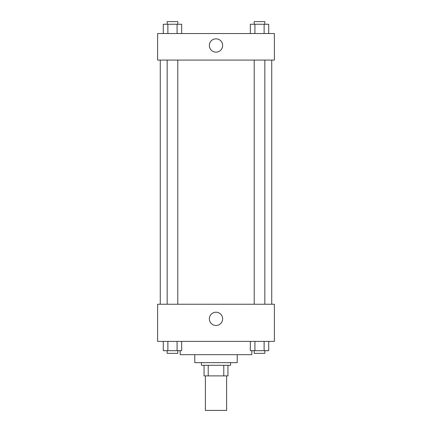 <?xml version="1.0" encoding="UTF-8"?>
<svg xmlns="http://www.w3.org/2000/svg" width="432" height="432" viewBox="0 0 432 432"><rect width="100%" height="100%" fill="white"/><g stroke="black" fill="none" stroke-linecap="round" stroke-linejoin="round"><path stroke-width="0.65" d="M205.384 375.899L205.384 410.4L226.616 410.4L226.616 375.899M223.787 365.283L223.787 375.899L204.055 375.899L204.055 365.283M223.787 375.899L227.945 375.899L227.945 365.283L227.945 375.899M230.596 362.632L230.596 365.283L201.404 365.283L201.404 362.632M208.213 365.283L208.213 375.899M237.233 354.667L237.233 362.632L194.767 362.632L194.767 354.667M251.829 350.687L251.829 354.667L180.171 354.667L180.171 350.687M274.385 341.399L157.615 341.399L157.615 304.241L274.385 304.241L274.385 341.399M216 325.496A6.658 6.658 0 0 1 210.238 315.511A6.658 6.658 0 0 1 221.762 315.511A6.658 6.658 0 0 1 216 325.496M271.733 60.08L271.733 304.241M254.216 304.241L254.216 60.08M177.784 60.08L177.784 304.241M274.385 60.08L157.615 60.08L157.615 33.545L274.385 33.545L274.385 60.08M222.658 45.484A6.658 6.658 0 0 1 212.674 51.251A6.658 6.658 0 0 1 212.674 39.722A6.658 6.658 0 0 1 222.658 45.484M268.72 33.545L268.72 24.251L250.333 24.251L250.333 33.545M264.119 24.251L264.119 33.545M254.929 24.251L254.929 33.545M254.216 24.251L254.216 21.6L264.832 21.6L264.832 24.251M181.667 33.545L181.667 24.251L163.28 24.251L163.28 33.545M177.071 24.251L177.071 33.545M167.881 24.251L167.881 33.545M167.168 24.251L167.168 21.6L177.784 21.6L177.784 24.251M268.72 341.399L268.72 350.687L250.333 350.687L250.333 341.399M264.119 341.399L264.119 350.687M254.929 341.399L254.929 350.687M264.832 350.687L264.832 353.338L254.216 353.338L254.216 350.687M181.667 341.399L181.667 350.687L163.28 350.687L163.28 341.399M177.071 341.399L177.071 350.687M167.881 341.399L167.881 350.687M177.784 350.687L177.784 353.338L167.168 353.338L167.168 350.687M160.267 60.08L160.267 304.241M264.832 304.241L264.832 60.08M167.168 60.08L167.168 304.241"/></g></svg>
